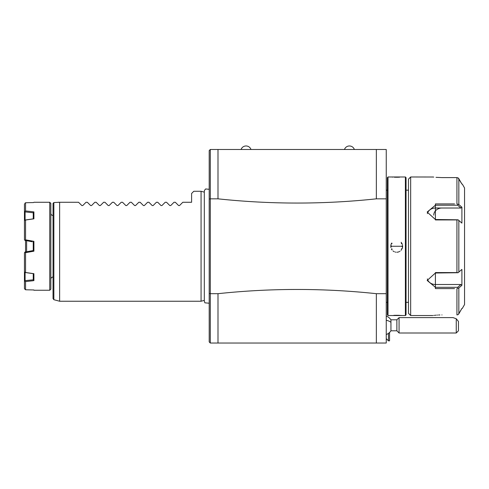 <?xml version="1.0" encoding="UTF-8"?>
<svg xmlns="http://www.w3.org/2000/svg" width="489" height="489" viewBox="0 0 489 489"><rect width="100%" height="100%" fill="white"/><g stroke="black" fill="none" stroke-linecap="round" stroke-linejoin="round"><path stroke-width="0.73" d="M386.249 293.687L376.353 293.687C323.571 288.052 270.784 288.052 217.996 293.687L210.294 293.687L210.301 198.834L217.996 198.834L217.996 149.487L386.249 149.487L386.249 343.034L210.294 343.034L209.2 341.933L209.2 150.588L210.301 149.487L210.301 198.834L209.2 199.084M376.353 293.687L376.353 343.034M217.996 198.834C270.784 204.463 323.571 204.463 376.353 198.834L386.249 198.834M376.353 149.487L376.353 198.834M217.996 149.487L210.301 149.487M250.985 149.487L241.089 149.487A5.238 5.238 0 0 1 250.985 149.487M209.2 186.547L209.2 297.868M209.2 293.431L210.301 293.687L210.294 343.034M217.996 343.034L217.996 293.687M204.316 300.374L201.065 301.242L201.065 191.272L193.803 191.272L191.602 193.473L193.803 191.272M81.828 205.545L82.763 205.545L81.828 205.545L78.552 202.269L58.124 202.269M91.559 205.545L90.624 205.545L91.559 205.545L94.835 202.269L96.15 202.269L99.42 205.545L100.355 205.545L103.631 202.269L104.946 202.269L108.222 205.545L109.151 205.545L112.427 202.269L113.741 202.269L117.018 205.545L117.953 205.545L121.229 202.269L122.543 202.269L125.814 205.545L126.749 205.545L130.025 202.269L131.339 202.269L134.616 205.545L135.545 205.545L138.821 202.269L140.135 202.269L143.411 205.545L144.347 205.545L147.617 202.269L148.931 202.269L152.207 205.545L153.143 205.545L156.419 202.269L157.733 202.269L161.003 205.545L161.938 205.545L165.215 202.269L166.529 202.269L169.805 205.545L170.734 205.545L174.011 202.269L175.325 202.269L178.601 205.545L179.536 205.545L182.813 202.269L191.602 202.269L191.602 193.473M179.536 205.545L178.601 205.545M170.734 205.545L169.805 205.545M161.938 205.545L161.003 205.545M153.143 205.545L152.207 205.545M144.347 205.545L143.411 205.545M135.545 205.545L134.616 205.545M126.749 205.545L125.814 205.545M117.953 205.545L117.018 205.545M109.151 205.545L108.222 205.545M100.355 205.545L99.42 205.545M90.624 205.545L87.348 202.269L86.033 202.269L82.763 205.545M78.552 202.269L59.634 202.269L59.634 301.242L53.857 299.696L53.044 298.632L53.044 203.369L53.857 202.556L53.044 203.369M53.857 299.696L53.857 202.556L59.64 202.269M50.844 213.271A2.2 2.2 0 0 0 53.044 215.466M50.844 279.25A2.2 2.2 0 0 1 53.044 277.049M50.844 289.146L50.844 203.369L49.744 202.269L49.744 290.246L50.844 289.146M33.246 280.729L25.55 281.572L24.45 280.839L24.45 271.627L24.951 272.465L25.55 272.489L25.55 252.685L33.906 251.187L33.906 241.334L25.55 239.836L25.55 226.829M25.55 272.489L33.906 273.681L33.906 280.649L33.246 279.83L33.246 273.651L33.246 279.83L25.098 280.619L25.098 272.507L33.246 273.657L33.246 279.739M25.55 281.572L25.55 289.775L33.906 289.971L25.55 289.775L24.951 289.243L24.45 288.651L24.45 280.839M33.625 202.556L25.55 202.746L25.55 210.948L33.246 211.792M25.55 220.032L24.951 220.05L24.45 220.887L24.45 239.751L24.951 240.343L25.55 239.836L25.55 220.032L33.906 218.834L33.906 211.865L33.246 212.684L33.246 218.864L25.098 220.013L25.098 211.902L33.246 212.782M32.164 241.022L26.626 240.026M25.55 202.746L24.945 203.277M26.626 240.79L26.626 251.725L33.246 250.557L25.098 251.994L24.45 252.77L25.55 251.914L25.55 240.6M32.225 241.78L24.951 240.343M33.906 251.187L33.246 250.631L33.246 241.89L33.906 241.334M33.906 218.834L33.246 218.87L33.246 212.684M24.45 220.887L24.45 203.87M24.45 211.682L25.55 210.948M25.55 252.685L24.945 252.177M24.45 271.627L24.45 252.77M33.246 273.651L33.906 273.681M24.45 288.651L24.951 289.243M24.45 239.751L25.098 240.521M354.36 149.487A5.238 5.238 0 0 0 344.464 149.487M386.249 190.172L387.349 190.172M386.249 302.343L387.349 302.343M388.009 315.539L388.009 176.975L387.349 177.635L387.349 314.879L388.009 315.539L402.545 315.533M388.009 176.975L405.387 176.975L405.387 315.539L402.636 315.539M402.178 246.719A5.501 5.501 0 0 0 402.196 246.26L390.76 246.26L402.636 246.26L402.588 245.484M390.803 246.976L390.888 247.495M391.444 249.048L391.628 249.372M391.823 249.671L392.062 249.989M393.046 250.973L393.749 251.444M393.969 251.566L394.293 251.725M395.179 252.037L395.894 252.183M396.854 252.232L397.832 252.128M398.18 252.049L399.103 251.725M399.69 251.419L400.045 251.199M401.078 250.295L401.506 249.769M402.031 248.889L402.361 248.064M402.423 247.85L402.612 246.829M401.084 315.423L400.742 315.405M399.751 315.35L399.311 315.332M399.079 315.326L398.755 315.313M398.559 315.307L398.223 315.301M398.028 315.295L397.08 315.283M396.885 315.283L396.53 315.283M396.328 315.283L395.931 315.289M395.778 315.289L395.381 315.295M395.185 315.301L394.849 315.307M394.66 315.313L394.287 315.326M394.146 315.332L393.786 315.344M402.404 244.592L402.178 243.962M401.903 243.388L401.133 242.281M391.689 243.045L391.5 243.369M391.396 243.577L391.151 244.133M391.029 244.476L390.76 246.26L391.2 246.26A5.501 5.501 0 0 0 391.218 246.719M392.312 177.097L392.655 177.116M394.317 177.195L394.641 177.207M394.837 177.214L395.173 177.22M395.369 177.226L396.316 177.238M396.512 177.238L396.866 177.238M397.068 177.238L397.471 177.232M397.618 177.232L398.015 177.226M398.211 177.22L398.547 177.214M398.737 177.207L399.11 177.195M399.25 177.189L399.611 177.177M405.387 176.975L406.047 177.635L406.047 314.879L405.387 315.539M406.047 302.343L408.468 302.343M406.047 190.172L408.468 190.172M408.468 313.339L408.468 179.176L410.662 176.975L410.662 315.539L408.468 313.339M454.538 288.596L435.406 288.596L435.406 272.581L456.934 272.581L456.934 219.934L435.406 219.934L435.406 203.925L454.538 203.925M450.913 203.925L441.983 203.925M458.706 178.503L461.903 184.072L458.071 177.874L458.835 178.699L458.835 204.524L461.903 207.202L458.835 204.524L456.934 203.925L456.934 177.599L442.007 177.599C430.283 176.926 430.283 176.926 442.007 177.599L435.992 177.33M410.662 176.975L433.113 177.012M433.376 177.042L433.767 177.091M458.132 177.917L456.934 177.599M441.977 288.596L450.913 288.596M442.007 314.922C430.283 315.588 430.283 315.588 442.007 314.922L441.854 314.922M439.886 314.953L438.517 315.014M437.514 315.069L436.897 315.118M435.98 315.191L434.917 315.295M434.201 315.374L433.761 315.429M427.355 278.901A8.246 7.146 0 0 0 435.406 284.5L460.895 284.5L461.903 285.313L461.903 269.396L458.071 272.728L456.934 272.581M456.934 219.934L458.071 219.793L461.903 223.125L461.903 207.202L460.895 208.021L435.406 208.021A8.246 7.146 180 0 0 427.355 213.62M435.406 219.934L435.406 219.506L458.071 219.793M435.406 219.506L427.16 212.061L435.406 205.221L457.692 205.221L460.895 208.021M458.071 204.341L457.692 205.221M462.294 308.449L464.55 304.543L464.55 187.978L462.294 184.072M442.007 208.021A8.246 7.146 180 0 0 433.761 215.166M461.903 285.313L458.835 287.997L458.835 313.822L461.903 308.449L458.334 314.433M458.835 287.997L456.934 288.596L456.934 314.922L458.071 314.641L458.835 313.822M458.071 288.174L457.692 287.3L435.406 287.3L427.16 280.46L435.406 273.009L458.071 272.728M460.895 284.5L457.692 287.3M391.793 248.742A5.501 5.501 0 0 0 392.056 249.201M401.347 249.201A5.501 5.501 0 0 0 401.591 248.767M391.2 246.26A5.501 5.501 0 0 1 391.218 245.796M391.805 243.754A5.501 5.501 0 0 1 392.056 243.314M401.341 243.314A5.501 5.501 0 0 1 401.603 243.773M402.178 245.796A5.501 5.501 0 0 1 402.196 246.26M400.369 246.26L393.028 246.26L400.369 246.26M386.249 316.065A9.896 9.896 0 0 1 390.943 319.806L390.943 322.312A9.896 5.391 180 0 0 386.249 320.271M388.449 333.37L388.449 340.833L389.55 340.833L389.55 332.459M386.249 334.549A9.896 9.896 0 0 0 390.943 330.802L390.943 322.312M390.943 330.802L396.872 330.802L396.872 319.806L399.073 317.606L399.073 333.003L456.255 333.003L456.255 318.749L458.456 321.45L458.456 330.802L456.255 333.003M453.003 317.606L456.255 318.749M458.835 272.086L458.835 220.435M435.406 203.925L435.406 208.021M435.406 288.596L435.406 284.5M435.406 272.581L435.406 273.009M209.2 189.298L205.624 188.962L204.512 190.331L204.316 191.376L204.316 301.145L204.867 302.832L209.2 303.217M204.316 192.146L201.065 191.272M33.906 290.246L49.744 290.246M33.906 202.269L49.744 202.269M201.065 301.242L59.634 301.242M432.881 315.539L410.662 315.539M386.249 338.632L388.449 340.833M390.943 319.806L396.872 319.806M396.872 330.802L399.073 333.003M399.073 317.606L453.095 317.606"/></g></svg>
